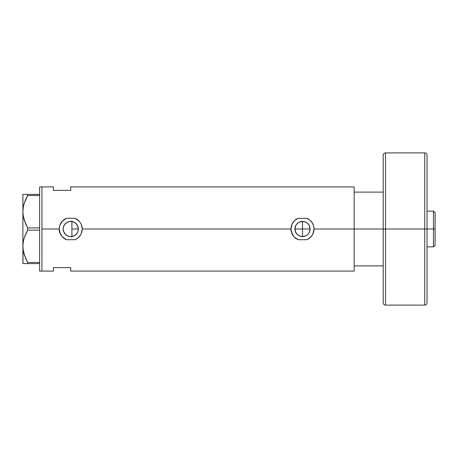 <?xml version="1.0" encoding="UTF-8"?>
<svg xmlns="http://www.w3.org/2000/svg" width="458" height="458" viewBox="0 0 458 458"><rect width="100%" height="100%" fill="white"/><g stroke="black" fill="none" stroke-linecap="round" stroke-linejoin="round"><path stroke-width="0.69" d="M73.452 236.088L72.627 236.351M74.723 235.464L73.996 235.859M75.868 234.605L75.238 235.12M76.829 233.54L76.297 234.175M77.591 232.28L77.167 233.048M78.203 230.42L77.808 231.782M295.799 232.555L294.918 229L295.496 231.908L295.061 230.483L295.061 227.517L296.194 224.786L298.29 222.691L299.601 221.993L303.379 221.466M296.641 233.815L296.984 234.21M296.452 233.574L295.496 231.908M304.736 236.248L301.015 236.437L299.589 236.007L297.139 234.364L298.112 235.183M298.284 235.303L299.206 235.836M306.78 235.269L303.986 236.442L306.723 235.309L308.52 233.62L309.511 231.908L310.089 229L302.503 229L302.503 221.414L301.015 221.563L302.503 221.414L302.503 236.586L299.601 236.007M309.207 225.451L310.089 229A7.586 7.586 0 0 1 302.503 236.586A7.586 7.586 0 0 1 294.918 229A7.586 7.586 0 0 1 302.503 221.414A7.586 7.586 0 0 1 310.089 229L309.207 232.549M308.091 234.135L306.717 235.309M73.623 236.025L70.721 236.586M66.576 235.338L68.282 236.173M66.112 235.006L63.742 231.903L63.164 229L63.857 232.172L65.608 234.576M63.324 227.443L63.164 229A7.586 7.586 0 0 1 70.75 221.414A7.586 7.586 0 0 1 78.335 229A7.586 7.586 0 0 1 70.75 236.586A7.586 7.586 0 0 1 63.164 229L63.307 227.517L64.441 224.786L66.536 222.691L69.273 221.558L72.232 221.558L74.963 222.691L76.114 223.636L77.058 224.786L78.192 227.517L78.192 230.483L77.757 231.903L77.058 233.214L74.963 235.309L76.503 233.946L77.774 231.868M77.087 233.168L77.282 232.859M73.217 236.173L74.94 235.326M354.16 186.916L354.16 229L354.16 192.102L383.214 192.102L354.16 192.102L354.16 229L383.214 229L354.16 229L354.16 271.084L354.16 229L314.033 229L313.518 232.406L312.041 235.481L309.734 237.983L306.791 239.7L298.215 239.7L296.675 238.95L294.025 236.815L292.112 233.992L290.973 229L82.28 229A11.53 11.53 0 0 0 82.154 227.282L82.28 229L290.973 229L292.107 224.014L294.025 221.191L296.675 219.05L298.215 218.3L306.791 218.3L309.745 220.029L312.053 222.531L313.524 225.611L314.033 229A11.53 11.53 0 0 0 306.791 218.3L309.745 220.029L312.053 222.531L313.524 225.611L314.033 229L354.16 229L354.16 186.916L70.75 186.916L70.75 190.373L53.454 190.373L53.454 186.916L41.924 186.916L41.924 229L59.219 229L59.729 225.605L61.212 222.525L63.519 220.017L66.462 218.3L75.038 218.3L79.234 221.191A11.53 11.53 0 0 0 76.583 219.056L79.234 221.191L81.146 224.014L82.28 229L81.764 232.406L80.287 235.481L77.98 237.983L75.038 239.7L66.462 239.7L64.922 238.95L62.271 236.815L60.359 233.992L59.219 229L41.924 229L41.924 271.084L41.924 186.916L39.617 186.916L41.924 186.916L41.924 271.084L39.617 271.084L41.924 271.084L41.924 186.916M306.001 235.733L305.417 236.007M308.686 224.603L309.511 226.097L310.089 229L309.511 231.903L308.681 233.408M63.456 231.09L63.324 230.551M64.074 232.601L63.799 232.046M64.967 233.912L64.572 233.408M67.458 235.836L67.143 235.675M70.251 236.568L69.811 236.528M68.94 236.368L68.654 236.294M71.408 221.443L71.9 221.5L71.9 236.5L71.414 236.557M79.194 221.151L81.146 224.014L82.148 227.265M59.219 229.017A11.53 11.53 0 0 0 62.271 236.815L59.735 232.401L59.219 229L59.729 225.605L62.271 221.191L66.462 218.3L75.038 218.3L76.583 219.056M53.454 267.627L70.75 267.627L70.75 271.084L70.75 267.627L53.454 267.627L53.454 271.084L53.454 267.627M72.078 221.529L70.498 221.42M68.288 221.827L68.94 221.632M69.822 221.472L70.263 221.432M66.868 222.485L67.458 222.164M65.614 223.418L66.118 222.994M64.572 224.597L64.967 224.088M63.799 225.954L64.08 225.388M70.732 221.414L68.654 221.706L66.45 222.748L64.692 224.431L63.462 226.899M302.503 221.414L305.412 221.993L307.112 222.972M305.417 221.993L305.795 222.164M70.75 186.916L70.75 190.373L53.454 190.373L53.454 187.133M298.215 218.3A11.53 11.53 0 0 0 298.215 239.7L294.025 236.815L291.488 232.401L290.973 229L292.107 224.014L294.626 220.584L298.215 218.3L306.791 218.3M306.791 239.7A11.53 11.53 0 0 0 314.033 229L312.894 233.998L310.982 236.815L308.331 238.95L306.791 239.7L298.215 239.7M311.011 236.786L311.555 236.145M313.112 224.483L312.9 224.014M303.986 221.558L306.728 222.697L308.812 224.786L306.728 222.697M308.812 233.214L307.868 234.364M297.139 234.364L295.496 231.903M66.462 218.3A11.53 11.53 0 0 0 62.277 221.18M62.259 221.197A11.53 11.53 0 0 0 60.359 224.002M59.345 227.305A11.53 11.53 0 0 0 59.219 228.983M62.282 236.826A11.53 11.53 0 0 0 66.462 239.7L62.271 236.815M82.28 229L81.14 233.998L79.228 236.815L76.578 238.95L75.038 239.7L66.462 239.7M79.245 236.797L79.801 236.145M81.352 224.472L81.146 224.014M74.963 235.309L72.232 236.442L70.75 236.586L69.273 236.442L66.536 235.309M74.946 222.68L73.452 221.912M73.618 221.975L72.627 221.649M77.808 226.212L78.335 229L77.282 225.141L74.969 222.697M295.067 227.517L294.918 229L295.799 225.445M296.492 224.368L295.496 226.086M299.177 222.182L301.015 221.563L298.284 222.697L296.641 224.185M302.503 236.586L302.503 229L310.089 229L309.946 227.511L308.812 224.781M77.282 225.141L77.591 225.725M76.503 224.059L76.829 224.46M75.238 222.886L75.868 223.395M74.001 222.141L74.723 222.536M25.413 223.332L23.244 215.941L22.9 211.705L23.238 215.913M25.413 257.923L23.244 250.532L22.9 246.295L23.232 242.122L24.2 238.011L27.623 230.116L27.623 227.884L39.617 227.884L27.623 227.884L24.217 220.052L23.244 215.941L22.9 211.705L23.232 207.531L24.2 203.421L27.623 195.526L27.623 194.41L39.617 194.41L22.9 194.41L23.238 194.41L22.9 194.41L22.9 211.705L23.232 207.531L24.2 203.421L27.623 195.526L24.205 203.392L25.373 200.175M23.564 205.797L23.679 205.304M22.9 211.533L22.9 246.295L23.232 242.122L24.2 238.011L27.623 230.116L24.205 237.983L25.345 234.828M23.564 240.387L23.238 242.087M22.9 246.118L22.9 263.59L27.623 263.59L27.623 262.474L39.617 262.474L27.623 262.474L24.217 254.642L23.244 250.532L22.9 246.295L23.055 249.152M27.623 263.59L39.617 263.59L25.705 263.59L27.623 263.59L27.623 262.474L25.551 258.249M27.623 230.116L39.617 230.116L27.623 230.116L27.623 227.884L25.711 224.019M25.705 194.41L23.238 194.41L27.623 194.41L27.623 195.526L39.617 195.526L27.623 195.526L25.705 199.402M24.2 263.59L25.705 263.59M22.986 263.59L22.986 248.402M27.32 261.913L27.623 262.474M22.986 244.171L23.032 243.685M23.673 239.923L23.238 242.099M26.993 231.296L25.711 233.981M25.476 223.481L25.7 224.002M23.232 215.878L23.055 214.562M22.986 213.8L22.9 194.41M22.986 209.581L23.032 209.088M22.9 246.295L22.9 211.705M39.617 186.916L39.617 271.084L39.617 186.916M71.9 220.968L71.9 237.032M354.16 265.898L383.214 265.898L354.16 265.898L354.16 229L354.16 265.898M433.486 229L435.1 229L435.1 212.741L435.1 245.259L435.1 229L433.486 229L433.486 211.127L433.486 229L427.028 229L433.486 229L433.486 246.873L433.486 229M294.918 229L302.503 229L294.918 229M71.9 229L78.335 229L71.9 229M424.721 229L424.721 152.903L424.721 229L427.028 229L427.028 155.205L427.028 302.795C426.89 304.192 426.123 304.959 424.721 305.097L424.721 152.903C426.123 153.041 426.89 153.808 427.028 155.205L427.028 229L385.522 229L385.522 152.903L385.522 229L424.721 229L424.721 305.097L424.721 229M385.522 305.097C384.119 304.959 383.352 304.192 383.214 302.795L383.214 229L383.214 302.795L383.214 229L385.522 229L385.522 305.097L385.522 152.903C384.119 153.041 383.352 153.808 383.214 155.205L383.214 229L383.214 155.205L383.214 229L385.522 229L385.522 305.097L424.721 305.097M427.028 229L427.028 302.795L427.028 229M354.16 271.084L70.75 271.084M41.924 271.084L53.454 271.084M427.028 211.127L433.486 211.127L435.1 212.741M427.028 246.873L433.486 246.873L435.1 245.259M385.522 152.903L424.721 152.903"/></g></svg>
